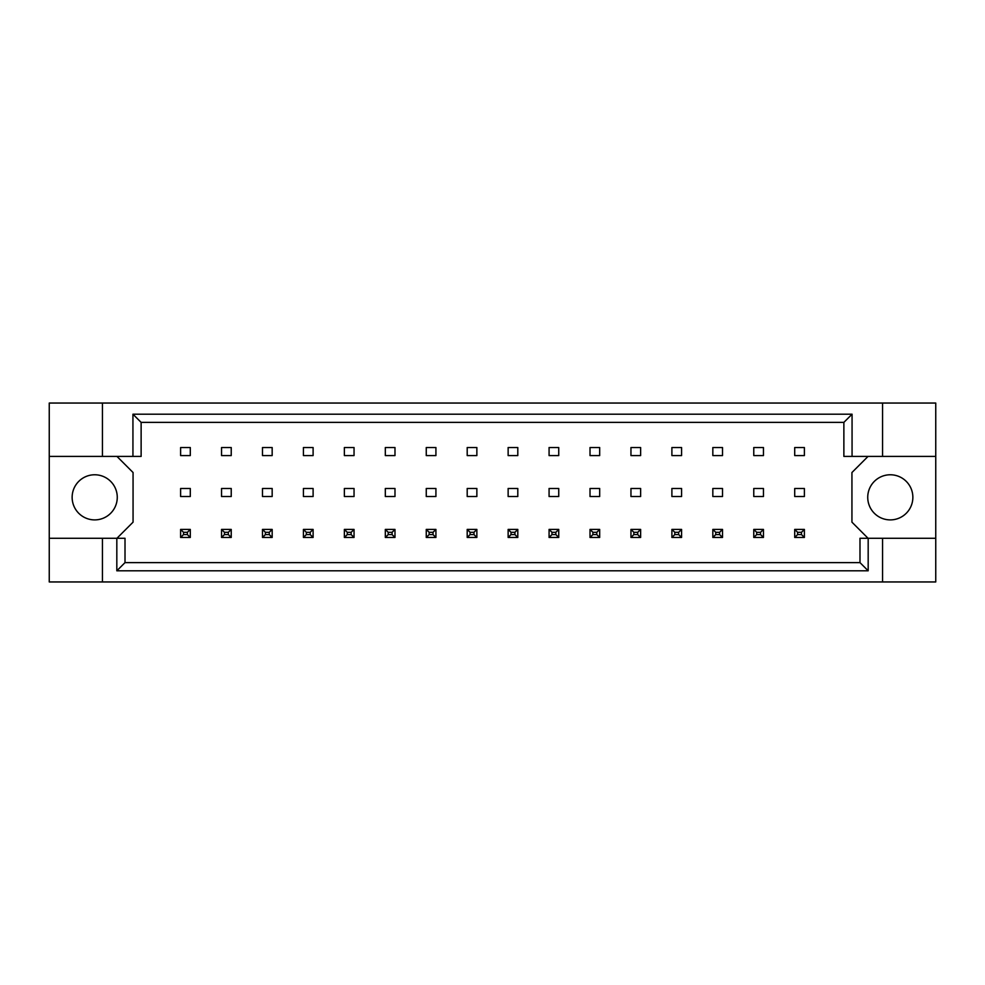 <?xml version="1.0" encoding="UTF-8"?>
<svg xmlns="http://www.w3.org/2000/svg" width="985" height="985" viewBox="0 0 985 985"><rect width="100%" height="100%" fill="white"/><g stroke="black" fill="none" stroke-linecap="round" stroke-linejoin="round"><path stroke-width="1.48" d="M117.264 497.339A22.569 22.569 0 0 1 94.708 519.895A22.569 22.569 0 0 1 72.139 497.339A22.569 22.569 0 0 1 94.708 474.77A22.569 22.569 0 0 1 117.264 497.339M912.861 497.339A22.569 22.569 0 0 1 890.292 519.895A22.569 22.569 0 0 1 867.736 497.339A22.569 22.569 0 0 1 890.292 474.77A22.569 22.569 0 0 1 912.861 497.339M49.25 456.4L102.44 456.4L102.44 403.05L49.25 403.05L49.25 538.278L125.009 538.278L125.009 562.62L859.991 562.62L859.991 538.278L868.179 538.278L868.179 570.808L116.821 570.808L116.821 538.278M231.229 488.474L221.551 488.474L221.551 496.526L231.229 496.526L231.229 488.474M231.229 447.535L221.551 447.535L221.551 455.587L231.229 455.587L231.229 447.535M190.29 488.474L180.612 488.474L180.612 496.526L190.29 496.526L190.29 488.474M190.29 447.535L180.612 447.535L180.612 455.587L190.29 455.587L190.29 447.535M116.944 538.278L133.061 522.161L133.061 472.517L116.944 456.4M868.056 456.4L851.939 472.517L851.939 522.161L868.056 538.278M272.168 455.587L272.168 447.535L262.49 447.535L262.49 455.587L272.168 455.587M313.107 455.587L313.107 447.535L303.429 447.535L303.429 455.587L313.107 455.587M354.046 455.587L354.046 447.535L344.368 447.535L344.368 455.587L354.046 455.587M394.985 455.587L394.985 447.535L385.32 447.535L385.32 455.587L394.985 455.587M435.924 455.587L435.924 447.535L426.259 447.535L426.259 455.587L435.924 455.587M476.863 455.587L476.863 447.535L467.198 447.535L467.198 455.587L476.863 455.587M517.802 455.587L517.802 447.535L508.137 447.535L508.137 455.587L517.802 455.587M558.741 455.587L558.741 447.535L549.076 447.535L549.076 455.587L558.741 455.587M599.68 455.587L599.68 447.535L590.015 447.535L590.015 455.587L599.68 455.587M640.632 455.587L640.632 447.535L630.954 447.535L630.954 455.587L640.632 455.587M681.571 455.587L681.571 447.535L671.893 447.535L671.893 455.587L681.571 455.587M722.51 455.587L722.51 447.535L712.832 447.535L712.832 455.587L722.51 455.587M763.449 455.587L763.449 447.535L753.771 447.535L753.771 455.587L763.449 455.587M804.388 455.587L804.388 447.535L794.71 447.535L794.71 455.587L804.388 455.587M272.168 496.526L272.168 488.474L262.49 488.474L262.49 496.526L272.168 496.526M313.107 496.526L313.107 488.474L303.429 488.474L303.429 496.526L313.107 496.526M354.046 496.526L354.046 488.474L344.368 488.474L344.368 496.526L354.046 496.526M394.985 496.526L394.985 488.474L385.32 488.474L385.32 496.526L394.985 496.526M435.924 496.526L435.924 488.474L426.259 488.474L426.259 496.526L435.924 496.526M476.863 496.526L476.863 488.474L467.198 488.474L467.198 496.526L476.863 496.526M517.802 496.526L517.802 488.474L508.137 488.474L508.137 496.526L517.802 496.526M558.741 496.526L558.741 488.474L549.076 488.474L549.076 496.526L558.741 496.526M599.68 496.526L599.68 488.474L590.015 488.474L590.015 496.526L599.68 496.526M640.632 496.526L640.632 488.474L630.954 488.474L630.954 496.526L640.632 496.526M681.571 496.526L681.571 488.474L671.893 488.474L671.893 496.526L681.571 496.526M722.51 496.526L722.51 488.474L712.832 488.474L712.832 496.526L722.51 496.526M763.449 496.526L763.449 488.474L753.771 488.474L753.771 496.526L763.449 496.526M804.388 496.526L804.388 488.474L794.71 488.474L794.71 496.526L804.388 496.526M49.25 538.278L49.25 581.95L935.75 581.95L935.75 403.05L882.56 403.05L882.56 456.4L843.874 456.4L843.874 422.38L141.126 422.38L141.126 456.4L132.938 456.4L132.938 414.192L852.062 414.192L852.062 456.4M882.56 581.95L882.56 538.278L935.75 538.278M102.44 403.05L882.56 403.05M102.44 456.4L132.938 456.4M102.44 581.95L102.44 538.278M882.56 538.278L868.179 538.278M935.75 456.4L882.56 456.4M868.179 570.808L859.991 562.62M116.821 570.808L125.009 562.62M132.938 414.192L141.126 422.38M852.062 414.192L843.874 422.38M183.518 532.306L183.518 534.572L187.384 534.572L187.384 532.306L183.518 532.306L180.612 529.413L190.29 529.413L187.384 532.306M190.29 529.413L190.29 537.465L187.384 534.572M183.518 534.572L180.612 537.465L180.612 529.413M190.29 537.465L180.612 537.465M224.457 532.306L224.457 534.572L228.323 534.572L228.323 532.306L224.457 532.306L221.551 529.413L231.229 529.413L228.323 532.306M231.229 529.413L231.229 537.465L228.323 534.572M224.457 534.572L221.551 537.465L221.551 529.413M231.229 537.465L221.551 537.465M265.396 532.306L265.396 534.572L269.262 534.572L269.262 532.306L265.396 532.306L262.49 529.413L272.168 529.413L269.262 532.306M272.168 529.413L272.168 537.465L269.262 534.572M265.396 534.572L262.49 537.465L262.49 529.413M272.168 537.465L262.49 537.465M347.274 532.306L347.274 534.572L351.14 534.572L351.14 532.306L347.274 532.306L344.368 529.413L354.046 529.413L351.14 532.306M354.046 529.413L354.046 537.465L351.14 534.572M347.274 534.572L344.368 537.465L344.368 529.413M354.046 537.465L344.368 537.465M429.152 532.306L429.152 534.572L433.018 534.572L433.018 532.306L429.152 532.306L426.259 529.413L435.924 529.413L433.018 532.306M435.924 529.413L435.924 537.465L433.018 534.572M429.152 534.572L426.259 537.465L426.259 529.413M435.924 537.465L426.259 537.465M511.03 532.306L511.03 534.572L514.909 534.572L514.909 532.306L511.03 532.306L508.137 529.413L517.802 529.413L514.909 532.306M517.802 529.413L517.802 537.465L514.909 534.572M511.03 534.572L508.137 537.465L508.137 529.413M517.802 537.465L508.137 537.465M306.335 532.306L306.335 534.572L310.201 534.572L310.201 532.306L306.335 532.306L303.429 529.413L313.107 529.413L310.201 532.306M313.107 529.413L313.107 537.465L310.201 534.572M306.335 534.572L303.429 537.465L303.429 529.413M313.107 537.465L303.429 537.465M388.213 532.306L388.213 534.572L392.079 534.572L392.079 532.306L388.213 532.306L385.32 529.413L394.985 529.413L392.079 532.306M394.985 529.413L394.985 537.465L392.079 534.572M388.213 534.572L385.32 537.465L385.32 529.413M394.985 537.465L385.32 537.465M470.091 532.306L470.091 534.572L473.97 534.572L473.97 532.306L470.091 532.306L467.198 529.413L476.863 529.413L473.97 532.306M476.863 529.413L476.863 537.465L473.97 534.572M470.091 534.572L467.198 537.465L467.198 529.413M476.863 537.465L467.198 537.465M551.982 532.306L551.982 534.572L555.848 534.572L555.848 532.306L551.982 532.306L549.076 529.413L558.741 529.413L555.848 532.306M558.741 529.413L558.741 537.465L555.848 534.572M551.982 534.572L549.076 537.465L549.076 529.413M558.741 537.465L549.076 537.465M592.921 532.306L592.921 534.572L596.787 534.572L596.787 532.306L592.921 532.306L590.015 529.413L599.68 529.413L596.787 532.306M599.68 529.413L599.68 537.465L596.787 534.572M592.921 534.572L590.015 537.465L590.015 529.413M599.68 537.465L590.015 537.465M674.799 532.306L674.799 534.572L678.665 534.572L678.665 532.306L674.799 532.306L671.893 529.413L681.571 529.413L678.665 532.306M681.571 529.413L681.571 537.465L678.665 534.572M674.799 534.572L671.893 537.465L671.893 529.413M681.571 537.465L671.893 537.465M756.677 532.306L756.677 534.572L760.543 534.572L760.543 532.306L756.677 532.306L753.771 529.413L763.449 529.413L760.543 532.306M763.449 529.413L763.449 537.465L760.543 534.572M756.677 534.572L753.771 537.465L753.771 529.413M763.449 537.465L753.771 537.465M633.86 532.306L633.86 534.572L637.726 534.572L637.726 532.306L633.86 532.306L630.954 529.413L640.632 529.413L637.726 532.306M640.632 529.413L640.632 537.465L637.726 534.572M633.86 534.572L630.954 537.465L630.954 529.413M640.632 537.465L630.954 537.465M715.738 532.306L715.738 534.572L719.604 534.572L719.604 532.306L715.738 532.306L712.832 529.413L722.51 529.413L719.604 532.306M722.51 529.413L722.51 537.465L719.604 534.572M715.738 534.572L712.832 537.465L712.832 529.413M722.51 537.465L712.832 537.465M797.616 532.306L797.616 534.572L801.482 534.572L801.482 532.306L797.616 532.306L794.71 529.413L804.388 529.413L801.482 532.306M804.388 529.413L804.388 537.465L801.482 534.572M797.616 534.572L794.71 537.465L794.71 529.413M804.388 537.465L794.71 537.465"/></g></svg>
